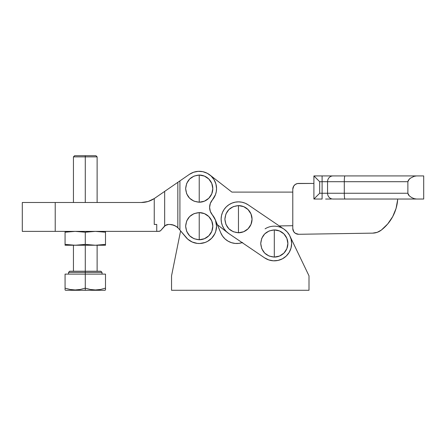 <?xml version="1.0" encoding="UTF-8"?>
<svg xmlns="http://www.w3.org/2000/svg" width="446" height="446" viewBox="0 0 446 446"><rect width="100%" height="100%" fill="white"/><g stroke="black" fill="none" stroke-linecap="round" stroke-linejoin="round"><path stroke-width="0.67" d="M274.307 243.505L274.307 229.924C266.056 230.727 261.529 235.254 260.726 243.505C261.529 251.756 266.056 256.283 274.307 257.086L274.307 243.505L274.307 257.086L269.111 256.054L264.701 253.111L261.757 248.701L260.726 243.505L261.757 238.309L264.701 233.899L269.111 230.956L274.307 229.924L279.503 230.956L283.912 233.899L286.856 238.309L287.887 243.505L286.856 248.701L283.912 253.111L279.503 256.054L274.307 257.086A13.581 13.581 0 0 0 287.887 243.505A13.581 13.581 0 0 0 274.307 229.924L274.307 243.505M238.459 219.181L238.459 205.6C230.214 206.403 225.682 210.93 224.879 219.181C225.682 227.432 230.214 231.959 238.459 232.762L238.459 219.181L238.459 232.762L233.264 231.73L228.859 228.787L225.916 224.377L224.879 219.181L225.916 213.985L228.859 209.575L233.264 206.632L238.459 205.6L243.661 206.632L248.065 209.575L251.009 213.985L252.046 219.181L251.009 224.377L248.065 228.787L243.661 231.73L238.459 232.762A13.581 13.581 0 0 0 252.046 219.181A13.581 13.581 0 0 0 238.459 205.6L238.459 219.181M291.634 243.505A17.327 17.327 0 0 1 264.578 257.844L228.731 233.52A17.327 17.327 0 0 1 224.121 209.453A17.327 17.327 0 0 1 248.188 204.842L284.035 229.166A17.327 17.327 0 0 1 291.634 243.505L291.121 239.324L289.616 235.388L287.207 231.937L284.035 229.166L248.188 204.842L245.205 203.22L241.961 202.211L238.582 201.854L235.204 202.166L231.942 203.125L228.937 204.708L226.295 206.844L224.121 209.453L222.498 212.435L221.489 215.68L221.132 219.058L221.445 222.442L222.409 225.698L223.987 228.703L226.122 231.346L228.731 233.52L264.578 257.844L268.771 259.923L273.365 260.804L278.025 260.425L282.418 258.814L286.22 256.088L289.153 252.436L291.004 248.138L291.634 243.505M264.578 257.844L268.771 259.923L273.365 260.804L278.025 260.425M291.121 239.324L289.616 235.388L287.207 231.937L284.035 229.166A17.327 17.327 0 0 0 265.08 228.837M245.205 203.22L241.961 202.211M228.937 204.708L226.295 206.844M223.987 228.703L226.122 231.346L228.731 233.52M199.223 226.178L199.223 212.597C190.972 213.4 186.445 217.927 185.642 226.178C186.445 234.429 190.972 238.956 199.223 239.758L199.223 226.178L199.223 239.758L204.419 238.727L208.828 235.783L211.772 231.374L212.803 226.178L211.772 220.976L208.828 216.572L204.419 213.628L199.223 212.597L194.027 213.628L189.617 216.572L186.673 220.976L185.642 226.178L186.673 231.374L189.617 235.783L194.027 238.727L199.223 239.758A13.581 13.581 0 0 0 212.803 226.178A13.581 13.581 0 0 0 199.223 212.597L199.223 226.178M199.223 188.636L199.223 175.049C190.972 175.858 186.445 180.385 185.642 188.636C186.445 196.887 190.972 201.414 199.223 202.216L199.223 188.636L199.223 202.216L204.419 201.185L208.828 198.236L211.772 193.832L212.803 188.636L211.772 183.434L208.828 179.03L204.419 176.086L199.223 175.049L194.027 176.086L189.617 179.03L186.673 183.434L185.642 188.636L186.673 193.832L189.617 198.236L194.027 201.185L199.223 202.216A13.581 13.581 0 0 0 212.803 188.636A13.581 13.581 0 0 0 199.223 175.049L199.223 188.636M207.535 241.381L205.121 242.468L199.942 243.488L197.294 243.399L192.198 242.016L187.755 239.167L179.916 230.08L179.916 180.892L189.394 174.364A17.327 17.327 0 0 1 216.55 188.636L216.277 191.685L216.55 188.636A17.327 17.327 0 0 1 212.391 199.897L210.334 203.404L209.614 207.407L210.334 211.41L212.391 214.916A17.327 17.327 0 0 1 216.55 226.178L215.747 231.396L214.755 233.849L211.727 238.17L207.535 241.381L209.754 239.937M158.302 231.374L22.3 231.374L55.22 231.374L55.22 202.495L141.36 202.495L148.094 201.492L154.249 198.565L154.249 224.444L156.741 224.444L156.741 231.374L55.22 231.374L55.22 202.495L22.3 202.495L141.421 202.495M156.217 197.21L156.496 197.02M154.461 198.42L157.293 196.469L154.249 198.565L154.249 224.444L156.741 224.444L156.741 231.374L159.646 231.229L160.515 230.766L164.669 225.966L164.669 191.39L158.302 195.777M152.677 199.535L151.462 200.17M149.404 201.051L148.217 201.453M154.249 224.444L156.217 224.444L154.249 224.444M158.743 231.374L160.482 230.788M164.881 225.782L165.243 225.503M165.879 225.113L165.561 225.297M166.67 224.767L168.577 224.444L166.481 224.84L164.669 225.966L164.669 191.39L179.916 180.892L179.916 230.08L177.831 227.683L177.831 182.325L177.831 227.683L176.103 226.306L171.989 224.65L168.577 224.444L166.481 224.84L167.506 224.544L168.577 224.444L165.159 225.565M177.04 182.871L178.194 182.08L177.04 182.871M174.024 184.945L175.93 183.635L174.024 184.945M176.426 226.523L178.684 228.603M175.763 226.094L172.017 224.656L169.815 224.444L174.141 225.286L177.285 227.187L174.141 225.286L172.017 224.656L168.577 224.444M202.869 171.693L198.191 171.336L202.869 171.693L207.284 173.299L211.103 176.025L214.052 179.677L215.914 183.986L216.55 188.636M179.916 180.892L189.394 174.364L193.586 172.251L198.191 171.336M216.277 191.685L215.474 194.64L212.391 199.897A11.551 11.551 0 0 0 212.391 214.916L215.474 220.173L216.55 226.178A17.327 17.327 0 0 1 185.91 237.272L179.916 230.08M148.083 201.497L146.032 202.016M144.794 202.239L141.36 202.495A23.103 23.103 0 0 0 154.249 198.565M178.785 181.673L177.831 182.325L178.785 181.673M165.477 225.347L160.515 230.766M160.527 230.76L160.95 230.348M159.373 231.307L159.969 231.1M165.048 225.648L164.139 226.523L166.481 224.84M164.948 225.726L164.669 225.966M178.194 228.045L175.986 226.228M174.141 225.286L169.815 224.444M157.293 196.469L177.831 182.325M85.281 156.869L97.122 156.869L85.281 156.869L85.281 202.495L85.281 156.869L73.439 156.869L85.281 156.869L85.281 155.715L85.281 156.869M95.968 155.715L85.281 155.715L95.968 155.715L97.122 156.869L97.122 202.495M78.697 289.722L80.375 289.448M85.231 288.166L80.291 289.465L75.196 289.956L70.072 289.471L65.066 288.149L65.066 289.956L65.646 290.285L85.281 290.285L85.281 288.149L85.281 290.285L104.916 290.285L65.646 290.285M104.916 290.285L105.496 289.956L105.496 274.117L65.066 274.117L65.066 288.149L70.061 289.465L75.196 289.956L70.072 289.471L65.066 288.149L65.066 274.117L85.281 274.117L85.281 272.383L85.281 274.117L105.496 274.117L105.496 288.149L100.506 289.465L95.411 289.956L90.287 289.471L85.281 288.149L85.281 274.117L85.281 288.149L80.291 289.465L75.196 289.956M77.024 289.889L77.565 289.844M65.066 289.833L65.066 289.465M102.028 274.117L102.028 272.383L85.281 272.383L102.028 272.383L100.874 271.229L85.281 271.229L85.281 272.383L85.281 245.239L85.281 271.229L69.688 271.229L100.874 271.229M72.648 231.429L70.122 231.597L72.648 231.429M105.496 245.239L105.496 232.215L95.388 231.374L85.281 232.215L85.281 244.397L95.388 245.239L105.496 244.397L105.496 245.239L95.388 245.239L105.496 245.239L105.496 244.397L95.388 245.239L75.173 245.239L85.281 244.397L77.699 245.183L72.648 245.183L65.066 244.397L65.066 245.239L95.388 245.239L85.281 244.397L85.281 232.215L75.173 231.374L85.281 232.215L95.388 231.374L105.496 232.215L105.496 231.429M65.066 245.183L65.066 244.397L75.173 245.239L65.066 245.239L65.066 232.215L70.122 231.597L65.066 232.215L65.066 231.597M75.173 231.374L65.066 232.215L65.066 244.397M95.388 245.239L105.496 244.397L105.496 232.215M85.281 232.215L90.337 231.597M85.281 244.397L80.23 245.016M68.533 274.117L68.533 272.383L85.281 272.383L68.533 272.383L69.688 271.229M98.912 289.722L100.501 289.465M105.496 288.149L100.59 289.448M95.372 289.956L90.287 289.471L85.281 288.149L90.276 289.465L95.388 289.956M97.111 289.9L97.73 289.85M100.506 289.465L95.411 289.956M74.594 155.715L85.281 155.715L74.594 155.715L73.439 156.869L73.439 202.495M423.7 199.028L423.7 175.925L416.48 175.925L423.7 175.925L423.7 199.028L416.48 199.028L423.7 199.028M228.77 233.548A17.327 17.327 0 0 1 228.252 233.186M227.772 232.818L217.397 224.739L215.217 219.51L217.397 224.739L227.772 232.818M212.368 214.888A17.327 17.327 0 0 1 212.937 215.591A17.327 17.327 0 0 0 212.368 214.888M213.684 216.633A17.327 17.327 0 0 1 214.632 218.25A17.327 17.327 0 0 0 213.684 216.633M212.29 214.799L215.217 219.51A17.327 17.327 0 0 0 215.106 219.254A17.327 17.327 0 0 1 215.217 219.51L220.77 232.84L222.582 236.129L225.057 238.956L228.09 241.175L231.524 242.691L235.204 243.432L238.961 243.365L242.613 242.485L238.961 243.365M209.977 175.049L231.881 192.098L292.788 192.098L231.881 192.098L209.977 175.049M292.788 225.715L279.257 225.927L292.788 225.715M292.788 228.514L292.788 189.21L292.788 228.514L293.78 231.747L295.403 233.347L298.658 234.289L372.678 233.135L298.658 234.289A5.776 5.776 0 0 1 292.788 228.514M331.345 175.925L333.011 175.925A5.776 5.452 90 0 0 327.559 181.7L327.559 193.252L344.29 193.252L344.29 181.7L344.29 193.252L407.878 193.252L407.878 181.7L327.559 181.7L327.559 193.252L322.101 193.257L322.101 199.033L313.906 199.033L322.101 199.033L322.101 193.257L319.682 193.257L313.906 199.033L319.682 193.257L319.682 181.7L313.906 175.925L319.682 181.7L322.101 181.7L319.682 181.7L319.682 193.257L322.101 193.257L322.101 175.925L313.906 175.925L313.906 199.033L313.906 175.925L325.619 175.925M331.345 199.033L325.619 199.033M333.011 199.033L416.486 199.028L414.105 198.621L416.48 199.028L344.964 199.028A5.776 0.675 -90 0 1 344.29 193.252L322.101 193.257L322.101 181.7L407.878 181.7L407.878 193.252L409.289 195.866L411.636 197.545L414.105 198.621L411.636 197.545L409.289 195.866L408.324 194.707L407.878 193.252L344.29 193.252A5.776 0.675 90 0 0 344.964 199.028L333.011 199.033A5.776 5.452 -90 0 1 327.559 193.252A5.776 5.452 90 0 0 333.011 199.033M333.011 175.925L416.48 175.925L414.1 176.337L410.42 178.177L409.283 179.097L407.878 181.7L408.324 180.256L410.42 178.177L414.1 176.337L416.48 175.925L344.964 175.925A5.776 0.675 90 0 0 344.29 181.7A5.776 0.675 -90 0 1 344.964 175.925L322.101 175.925L322.101 181.7L327.559 181.7A5.776 5.452 -90 0 1 333.011 175.925M381.308 230.103L387.708 223.964L392.703 216.628L396.07 208.416L397.659 199.685A42.593 42.593 0 0 1 381.308 230.103A14.439 14.439 0 0 1 372.678 233.135L377.238 232.321L381.319 230.097M298.564 183.434L313.906 183.434L297.437 183.546L295.358 184.41L293.763 186.004L292.788 189.21A5.776 5.776 0 0 1 298.564 183.434M387.329 224.405L389.029 222.325M392.151 217.631L393.612 214.838M395.574 209.994L396.488 206.877M295.358 184.41L294.483 185.129M207.73 173.539L207.161 173.232L207.73 173.539M203.248 171.782L202.155 171.559M198.91 171.309L197.756 171.37L198.91 171.309M193.659 172.223L193.241 172.373L193.659 172.223M189.857 174.057L189.327 174.408L189.857 174.057M212.263 214.766L213.929 217.018L212.263 214.766M228.129 233.091L228.798 233.565L228.129 233.091M314.346 176.365L315.595 177.62L314.346 176.365M319.682 181.7L315.595 177.62M171.543 290.285L309.006 290.285L309.006 275.845L309.006 290.285L171.543 290.285L171.543 275.845L171.543 290.285M171.543 275.845L180.602 230.9L171.543 275.845M283.968 229.121L284.944 229.824M286.728 231.424L287.843 232.689M289.186 234.624L289.984 236.124M290.385 237.043L309.006 275.845L290.385 237.043M242.172 242.641A17.327 17.327 0 0 1 220.77 232.84L222.582 236.129M220.77 232.84L215.217 219.51M22.3 231.374L22.3 202.495M97.122 271.229L97.122 245.239M73.439 271.229L73.439 245.239"/></g></svg>
